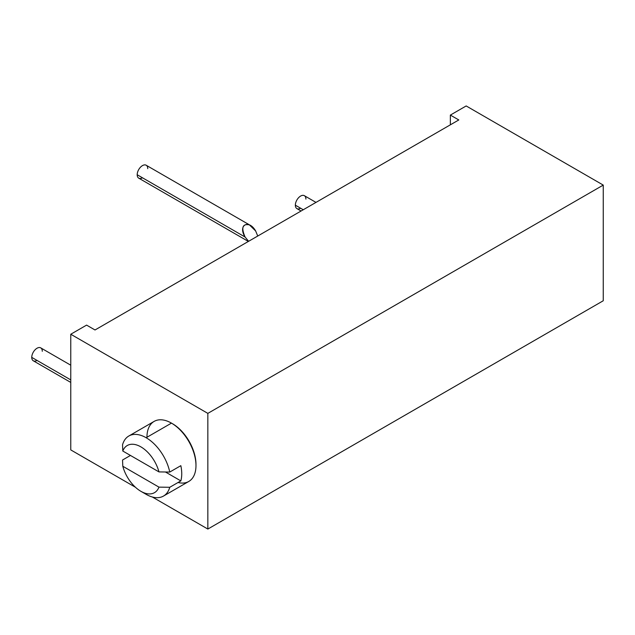 <?xml version="1.0" encoding="UTF-8"?>
<svg xmlns="http://www.w3.org/2000/svg" width="635" height="635" viewBox="0 0 635 635"><rect width="100%" height="100%" fill="white"/><g stroke="black" fill="none" stroke-linecap="round" stroke-linejoin="round"><path stroke-width="0.95" d="M301.077 211.01L296.902 208.597A7.453 4.302 -60 0 1 295.354 205.184L303.26 209.748L295.354 205.184A7.453 4.302 -60 0 1 298.609 197.683A7.453 4.302 -60 0 1 304.356 195.683L315.992 202.398M300.633 208.224A7.453 4.302 -60 0 1 295.354 205.184A7.453 4.302 -60 0 1 300.633 196.048A7.453 4.302 -60 0 1 305.903 199.096M603.25 300.76L207.843 529.05L152.329 496.999L207.843 529.05L603.25 300.76L603.25 185.095L466.177 105.95L450.358 115.086L458.795 119.951L257.747 236.029L458.795 119.951L450.358 115.086L450.358 124.825L450.358 115.086L466.177 105.95L603.25 185.095L603.25 300.76M135.422 487.243L70.763 449.905L135.422 487.243M70.763 382.421L33.298 360.791A7.453 4.302 -60 0 1 31.75 357.378L70.763 379.897L31.75 357.378A7.453 4.302 -60 0 1 35.004 349.869A7.453 4.302 -60 0 1 40.751 347.877L70.763 365.204M37.02 360.418A7.453 4.302 -60 0 1 31.75 357.378A7.453 4.302 -60 0 1 37.02 348.242A7.453 4.302 -60 0 1 42.291 351.29M95.012 329.978L248.61 241.3L245.094 237.038L248.61 241.3L95.012 329.978L86.582 325.112L70.763 334.24L207.843 413.377L603.25 185.095L207.843 413.377L207.843 529.05L207.843 413.377L70.763 334.24L70.763 449.905L70.763 334.24L86.582 325.112L95.012 329.978M257.747 236.029L255.643 230.949L257.747 236.029L248.61 241.3L257.747 236.029M248.356 241.443L138.74 178.157A7.453 4.302 -60 0 1 137.192 174.744L245.094 237.038C237.617 225.195 248.674 218.813 255.643 230.949L249.404 224.869C242.467 223.552 241.03 227.608 245.094 237.038L137.192 174.744A7.453 4.302 -60 0 1 140.446 167.243A7.453 4.302 -60 0 1 146.193 165.243L250.119 225.242M142.462 177.784A7.453 4.302 -60 0 1 137.192 174.744A7.453 4.302 -60 0 1 142.462 165.608A7.453 4.302 -60 0 1 147.741 168.656M178.054 482.497A34.671 20.018 -120 0 0 195.977 465.582L195.977 464.368A33.179 19.153 60 0 0 172.514 423.728L171.458 423.124L172.514 423.728A33.179 19.153 60 0 1 195.969 464.963M195.977 465.582A34.671 20.018 -120 0 0 171.466 423.124A34.671 20.018 -120 0 0 146.947 437.277M122.801 451.033L158.964 471.908A27.218 15.708 -120 0 0 140.883 446.865A27.218 15.708 -120 0 0 122.801 451.033L158.964 471.908A27.218 15.708 -120 0 0 140.883 446.865A27.218 15.708 -120 0 0 122.801 451.033L122.539 444.794A34.671 20.018 60 0 1 146.153 437.729A34.671 20.018 -120 0 0 128.818 436.015L154.13 421.402A34.671 20.018 60 0 1 171.458 423.124A34.671 20.018 -120 0 0 171.458 423.124A34.671 20.018 60 0 1 194.112 453.676A34.671 20.018 60 0 1 188.793 481.457L163.489 496.062A34.671 20.018 -120 0 0 169.767 487.283L180.84 480.893A34.671 20.018 -120 0 0 180.84 465.669L169.767 472.059A34.671 20.018 -120 0 0 146.153 437.729L171.458 423.124L146.153 437.729A34.671 20.018 60 0 1 169.767 472.059L180.84 465.669A34.671 20.018 60 0 1 180.84 480.893L165.465 472.011L180.84 480.893L169.767 487.283A34.671 20.018 60 0 1 146.153 494.347A34.671 20.018 -120 0 0 163.489 496.062M158.964 471.908L169.767 472.059L158.964 471.908M122.539 460.018L130.453 455.454L122.539 460.018L122.801 466.257L122.539 460.018M128.818 436.015A34.671 20.018 -120 0 0 122.539 444.794M158.964 487.132L122.801 466.257A27.218 15.708 -120 0 0 140.883 491.307A27.218 15.708 -120 0 0 158.964 487.132L122.801 466.257A27.218 15.708 -120 0 0 140.883 491.307L140.883 491.307A27.218 15.708 -120 0 0 158.964 487.132L169.767 487.283M146.153 494.347L140.883 491.307M172.514 423.728L171.466 423.124"/></g></svg>
